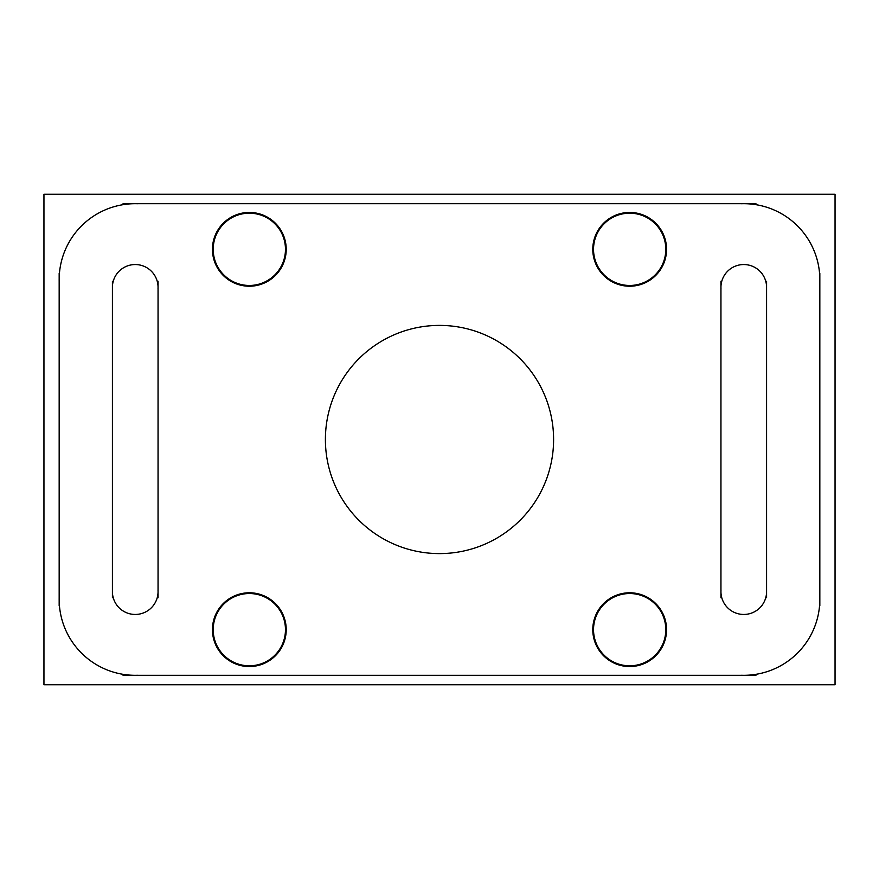<?xml version="1.0" encoding="UTF-8"?>
<svg xmlns="http://www.w3.org/2000/svg" width="879" height="879" viewBox="0 0 879 879"><rect width="100%" height="100%" fill="white"/><g stroke="black" fill="none" stroke-linecap="round" stroke-linejoin="round"><path stroke-width="1.32" d="M249.328 213.201A36.127 36.127 0 0 0 213.201 249.328A36.127 36.127 0 0 0 249.328 285.466A36.127 36.127 0 0 0 285.466 249.328A36.127 36.127 0 0 0 249.328 213.201A36.127 36.127 0 0 0 213.201 249.328A36.127 36.127 0 0 0 249.328 285.466A36.127 36.127 0 0 0 285.466 249.328A36.127 36.127 0 0 0 249.328 213.201M629.672 213.201A36.127 36.127 0 0 0 593.534 249.328A36.127 36.127 0 0 0 629.672 285.466A36.127 36.127 0 0 0 665.799 249.328A36.127 36.127 0 0 0 629.672 213.201A36.127 36.127 0 0 0 593.534 249.328A36.127 36.127 0 0 0 629.672 285.466A36.127 36.127 0 0 0 665.799 249.328A36.127 36.127 0 0 0 629.672 213.201M249.328 593.534A36.127 36.127 0 0 0 213.201 629.672A36.127 36.127 0 0 0 249.328 665.799A36.127 36.127 0 0 0 285.466 629.672A36.127 36.127 0 0 0 249.328 593.534A36.127 36.127 0 0 0 213.201 629.672A36.127 36.127 0 0 0 249.328 665.799A36.127 36.127 0 0 0 285.466 629.672A36.127 36.127 0 0 0 249.328 593.534M629.672 593.534A36.127 36.127 0 0 0 593.534 629.672A36.127 36.127 0 0 0 629.672 665.799A36.127 36.127 0 0 0 665.799 629.672A36.127 36.127 0 0 0 629.672 593.534A36.127 36.127 0 0 0 593.534 629.672A36.127 36.127 0 0 0 629.672 665.799A36.127 36.127 0 0 0 665.799 629.672A36.127 36.127 0 0 0 629.672 593.534M819.799 282.148A76.066 76.066 0 0 0 741.382 203.73M819.832 605.631L819.832 273.369M741.382 675.27A76.066 76.066 0 0 0 819.799 596.852M123.06 675.314L755.94 675.314M59.201 596.852A76.066 76.066 0 0 0 137.618 675.27M59.168 273.369L59.168 605.631M137.618 203.73A76.066 76.066 0 0 0 59.201 282.148M755.94 203.686L123.06 203.686M43.95 684.741L43.95 194.259L835.05 194.259L835.05 684.741L43.95 684.741M112.413 281.28L112.413 597.72M158.011 590.205A22.821 22.821 0 0 1 135.234 614.454A22.821 22.821 0 0 1 112.457 590.205M158.055 597.72L158.055 281.28M112.457 288.795A22.821 22.821 0 0 1 135.234 264.546A22.821 22.821 0 0 1 158.011 288.795M720.945 281.28L720.945 597.72M766.543 590.205A22.821 22.821 0 0 1 743.766 614.454A22.821 22.821 0 0 1 720.989 590.205M766.587 597.72L766.587 281.28M720.989 288.795A22.821 22.821 0 0 1 743.766 264.546A22.821 22.821 0 0 1 766.543 288.795M286.147 247.01A36.896 36.896 0 0 1 249.328 286.224A36.896 36.896 0 0 1 212.509 247.01M212.509 251.647A36.896 36.896 0 0 1 249.328 212.443A36.896 36.896 0 0 1 286.147 251.647M666.491 247.01A36.896 36.896 0 0 1 629.672 286.224A36.896 36.896 0 0 1 592.853 247.01M592.853 251.647A36.896 36.896 0 0 1 629.672 212.443A36.896 36.896 0 0 1 666.491 251.647M286.147 627.353A36.896 36.896 0 0 1 249.328 666.557A36.896 36.896 0 0 1 212.509 627.353M212.509 631.99A36.896 36.896 0 0 1 249.328 592.776A36.896 36.896 0 0 1 286.147 631.99M666.491 627.353A36.896 36.896 0 0 1 629.672 666.557A36.896 36.896 0 0 1 592.853 627.353M592.853 631.99A36.896 36.896 0 0 1 629.672 592.776A36.896 36.896 0 0 1 666.491 631.99M325.626 446.664A114.105 114.105 0 0 1 439.5 325.395A114.105 114.105 0 0 1 553.374 446.664M553.374 432.336A114.105 114.105 0 0 1 439.5 553.605A114.105 114.105 0 0 1 325.626 432.336"/></g></svg>
